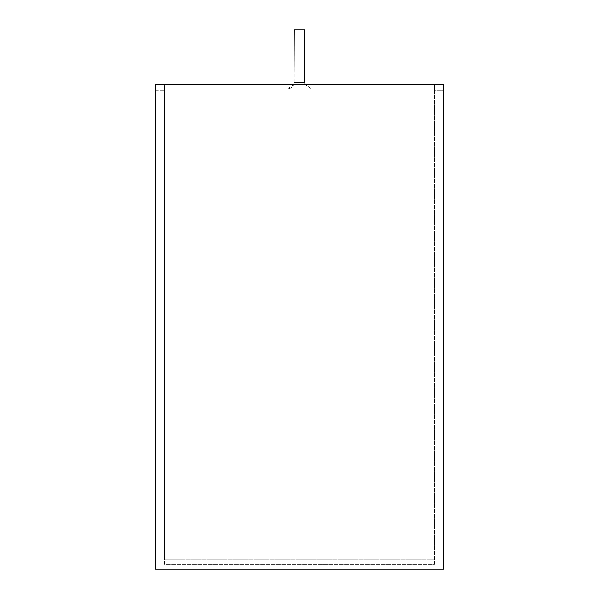 <?xml version="1.0" encoding="UTF-8"?>
<svg xmlns="http://www.w3.org/2000/svg" width="599" height="599" viewBox="0 0 599 599"><rect width="100%" height="100%" fill="white"/><g stroke="black" fill="none" stroke-linecap="round" stroke-linejoin="round"><path stroke-width="0.45" stroke-dasharray="3 2.25" d="M164.56 564.468L164.56 88.907L164.56 564.468L434.44 564.468L434.44 88.907L164.56 88.907L434.44 88.907L434.44 564.468L164.56 564.468M299.5 88.907L311.293 88.907L299.5 88.907M294.259 82.355L294.259 29.95L304.741 29.95L294.259 29.95L304.741 29.95L304.741 82.355L294.259 82.355C293.869 86.331 291.691 88.517 287.707 88.907L293.959 84.317M443.612 264.346L443.612 262.497M443.612 270.598L443.545 268.322L443.612 270.598M443.612 264.473L443.612 281.178L443.545 264.346M443.612 377.37L443.612 362.051L443.612 377.37M443.612 390.877L443.612 362.058L443.545 390.877M443.612 392.188L443.545 326.642L443.612 392.188M443.612 276.416L443.545 262.497M443.612 90.217L443.612 84.317L443.612 90.217L434.44 90.217L434.44 84.317L443.612 84.317L155.388 84.317L434.44 84.317L434.44 90.217L443.612 90.217M443.612 569.05L443.612 84.317L164.56 84.317L164.56 559.878L164.56 84.317L155.388 84.317L155.388 569.05L443.612 569.05M434.44 559.878L434.44 84.317L434.44 559.878L164.56 559.878L434.44 559.878M443.612 387.508L443.612 365.412L443.545 387.508M443.545 264.593L443.545 279.396L443.612 264.616M443.612 268.861L443.545 264.473M443.545 270.718C443.545 275.757 443.545 275.757 443.545 270.718C443.545 275.757 443.545 275.757 443.545 270.718C443.545 275.757 443.545 275.757 443.545 270.718C443.545 275.757 443.545 275.757 443.545 270.718C443.545 275.727 443.545 275.727 443.545 270.718C443.545 275.727 443.545 275.727 443.545 270.718M443.612 270.718C443.612 275.757 443.612 275.757 443.612 270.718C443.612 275.757 443.612 275.757 443.612 270.718C443.612 275.757 443.612 275.757 443.612 270.718C443.612 275.757 443.612 275.757 443.612 270.718C443.612 275.727 443.612 275.727 443.612 270.718C443.612 275.727 443.612 275.727 443.612 270.718M443.545 276.416L443.545 268.861M155.388 90.217L164.56 90.217L155.388 90.217M305.041 84.317L311.293 88.907L305.041 84.317"/><path stroke-width="0.9" d="M294.259 82.355L304.741 82.355L304.741 29.95L294.259 29.95L293.959 84.317M443.612 84.317L443.612 569.05L155.388 569.05L155.388 84.317L443.612 84.317M304.741 82.355L305.041 84.317L304.741 82.355"/></g></svg>
